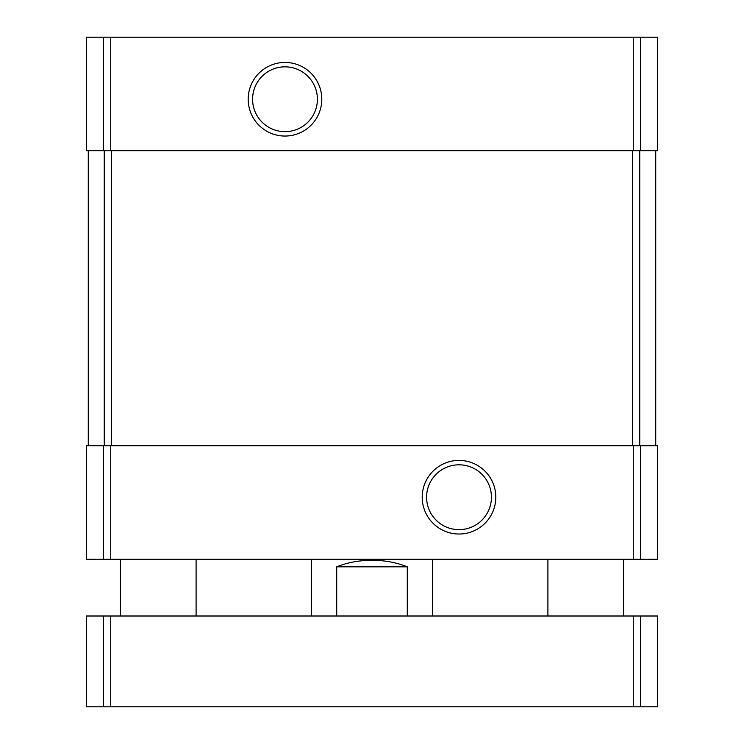 <?xml version="1.0" encoding="UTF-8"?>
<svg xmlns="http://www.w3.org/2000/svg" width="744" height="744" viewBox="0 0 744 744"><rect width="100%" height="100%" fill="white"/><g stroke="black" fill="none" stroke-linecap="round" stroke-linejoin="round"><path stroke-width="1.12" d="M103.416 37.2L657.622 37.2L657.622 150.688L657.622 37.2L657.622 150.688L86.378 150.688L86.378 37.2L103.416 37.2L103.416 150.688M284.989 62.44A36.8 36.8 0 0 0 253.118 117.645A36.8 36.8 0 0 0 316.86 117.645A36.8 36.8 0 0 0 284.989 62.44M103.416 445.768L657.622 445.768L657.622 559.265L657.622 445.768L657.622 559.265L86.378 559.265L86.378 445.768L103.416 445.768L103.416 559.265M459.011 460.415A36.8 36.8 0 0 0 427.14 515.62A36.8 36.8 0 0 0 490.882 515.62A36.8 36.8 0 0 0 459.011 460.415M655.724 150.688L655.724 445.768M88.276 150.688L88.276 445.768M459.011 464.814A32.401 32.401 0 0 0 430.943 513.425A32.401 32.401 0 0 0 487.078 513.425A32.401 32.401 0 0 0 459.011 464.814M284.989 66.839A32.401 32.401 0 0 0 256.922 115.441A32.401 32.401 0 0 0 313.057 115.441A32.401 32.401 0 0 0 284.989 66.839M407.284 616.004L407.284 566.826C396.701 562.52 384.946 560.344 372 560.279C359.054 560.344 347.299 562.52 336.716 566.826L336.716 616.004M407.284 566.826L336.716 566.826M640.584 706.8L86.378 706.8L86.378 616.004L86.378 706.8L86.378 616.004L657.622 616.004L657.622 706.8L640.584 706.8L640.584 616.004M640.584 37.2L640.584 150.688M633.256 37.2L633.256 150.688M110.744 37.2L110.744 150.688M640.584 445.768L640.584 559.265M633.256 445.768L633.256 559.265M110.744 445.768L110.744 559.265M639.756 150.688L639.756 445.768M632.363 150.688L632.363 445.768M111.637 150.688L111.637 445.768M104.244 150.688L104.244 445.768M103.416 706.8L103.416 616.004M110.744 706.8L110.744 616.004M633.256 706.8L633.256 616.004M432.524 616.004L432.524 559.265M311.476 616.004L311.476 559.265M623.574 616.004L623.574 559.265M547.909 616.004L547.909 559.265M196.09 616.004L196.09 559.265M120.426 616.004L120.426 559.265"/></g></svg>
